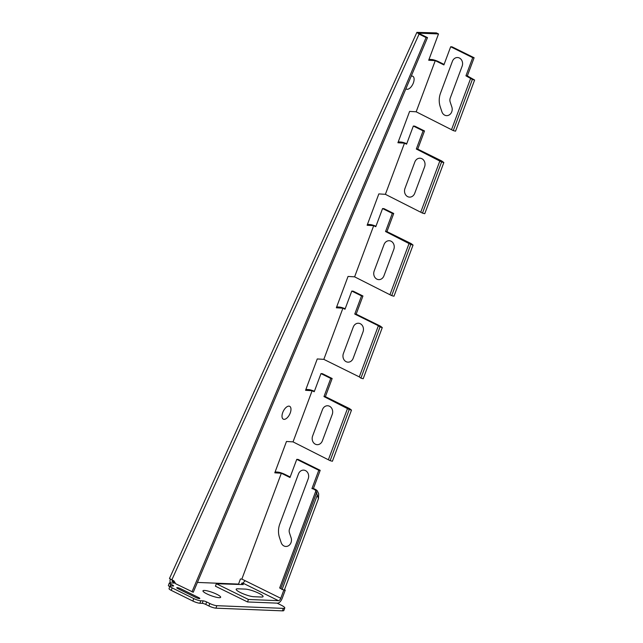 <?xml version="1.0" encoding="UTF-8"?>
<svg xmlns="http://www.w3.org/2000/svg" width="643" height="643" viewBox="0 0 643 643"><rect width="100%" height="100%" fill="white"/><g stroke="black" fill="none" stroke-linecap="round" stroke-linejoin="round"><path stroke-width="0.96" d="M405.918 88.702A7.161 3.537 116.3 0 0 407.204 89.289A7.161 3.537 116.3 0 0 413.634 82.151A7.161 3.537 116.3 0 0 411.207 76.187M284.077 419.357A7.161 3.537 116.3 0 0 290.974 409.583A7.161 3.537 116.3 0 0 284.423 409.318A7.161 3.537 116.3 0 0 284.077 419.357M198.695 597.62L180.707 588.731A2.685 0.498 20.1 0 0 177.195 587.638A2.685 0.498 20.1 0 0 177.87 588.618L195.858 597.508A2.685 0.498 20.1 0 0 199.37 598.601A2.685 0.498 20.1 0 0 198.695 597.62M219.134 597.693A9.396 1.752 20.1 0 0 212.447 592.436A9.396 1.752 20.1 0 0 203.855 592.09A9.396 1.752 20.1 0 0 219.134 597.693M245.385 589.109L237.83 588.803A10.288 1.921 20.1 0 0 240.41 592.549A10.288 1.921 20.1 0 0 253.864 596.728L261.428 597.034A10.288 1.921 20.1 0 0 258.84 593.288A10.288 1.921 20.1 0 0 245.385 589.109M308.214 478.794A6.261 5.329 -86.4 0 0 305.489 470.604A6.261 5.329 -86.4 0 0 298.456 473.963L279.793 523.981A17.891 15.231 93.6 0 0 279.528 537.669L281.16 542.579A6.261 5.329 -86.4 0 0 288.064 545.987A6.261 5.329 -86.4 0 0 291.11 537.821L289.479 532.918A5.369 4.573 93.6 0 1 289.559 528.811L308.214 478.794M332.23 414.43L322.376 440.833A6.261 5.329 93.6 0 1 315.343 444.192A6.261 5.329 93.6 0 1 312.619 436.01L322.464 409.599A6.261 5.329 -86.4 0 1 329.505 406.239A6.261 5.329 -86.4 0 1 332.23 414.43M424.581 166.875L414.727 193.278A6.261 5.329 93.6 0 1 407.694 196.645A6.261 5.329 93.6 0 1 404.961 188.455L414.815 162.044A6.261 5.329 -86.4 0 1 421.848 158.684A6.261 5.329 -86.4 0 1 424.581 166.875M393.797 249.388L383.943 275.799A6.261 5.329 93.6 0 1 376.911 279.158A6.261 5.329 93.6 0 1 374.186 270.968L384.032 244.565A6.261 5.329 -86.4 0 1 391.065 241.205A6.261 5.329 -86.4 0 1 393.797 249.388M363.014 331.909L353.16 358.312A6.261 5.329 93.6 0 1 346.127 361.679A6.261 5.329 93.6 0 1 343.402 353.489L353.248 327.086A6.261 5.329 -86.4 0 1 360.289 323.718A6.261 5.329 -86.4 0 1 363.014 331.909M462.132 66.205L450.285 97.969A5.369 4.573 93.6 0 0 450.196 102.076L451.844 107.003A6.261 5.329 -86.4 0 1 448.79 115.177A6.261 5.329 -86.4 0 1 441.894 111.761L440.254 106.834A17.891 15.231 -86.4 0 1 440.519 93.147L452.375 61.374A6.261 5.329 -86.4 0 1 459.407 58.015A6.261 5.329 -86.4 0 1 462.132 66.205M435.263 60.643L443.903 64.919L450.679 46.762L452.085 46.851L474.116 57.741L467.34 75.898L474.622 80.029L472.364 79.435L453.275 130.593L416.174 111.802L435.263 60.643L428.696 60.233L438.51 33.942L436.412 32.906L416.889 32.367L169.471 578.499L173.931 580.91L175.748 583.788L193.27 592.243L427.499 37.615L426.068 37.559L192 591.825M416.889 32.367L419.083 34.103L426.068 37.559M438.51 33.942L418.424 33.131L427.499 37.615M248.431 599.469L216.337 583.723L243.295 584.591L241.856 583.064L242.877 583.097L278.459 600.683L248.431 599.469L247.523 601.952L215.437 586.199L216.337 583.723M284.479 589.744L285.259 590.129L282.181 598.384A5.369 2.652 -63.7 0 1 277.551 603.158L247.523 601.952M285.259 590.129L284.351 590.073M239.309 584.463L238.553 584.093L240.418 578.997L241.856 579.086L280.774 598.295L283.836 590.073M280.774 598.295A2.685 1.326 -63.7 0 1 278.459 600.683M349.567 408.618L351.496 410.097L349.229 409.503L323.984 396.578L325.39 396.659L349.567 408.618M416.174 111.802L409.615 111.4L397.913 142.754L404.479 143.164L385.39 194.323L378.831 193.913L367.129 225.267L373.696 225.677L354.606 276.844L391.708 295.627L393.974 296.222L413.055 245.063L410.797 244.469L385.543 231.536L386.949 231.625L411.126 243.576L413.055 245.063M354.606 276.844L348.048 276.434L336.345 307.788L342.912 308.198L323.823 359.357L359.292 376.894L378.381 325.736L354.759 314.057L356.166 314.146L380.343 326.097L382.28 327.576L380.013 326.99L378.381 325.736M417.733 149.112L441.91 161.063L443.839 162.542L441.58 161.956L416.326 149.023L417.733 149.112L424.509 130.955L423.102 130.867L416.326 149.023M385.39 194.323L422.491 213.114L424.758 213.709L443.839 162.542M467.34 75.898L465.934 75.81L472.364 79.435M453.275 130.593L455.541 131.188L474.622 80.029M382.28 327.576L363.191 378.743L360.924 378.148L359.292 376.894M323.823 359.357L317.264 358.947L305.562 390.309L312.128 390.719L293.039 441.878L286.481 441.468L274.786 472.822L281.345 473.232L289.993 477.508L296.761 459.351L318.791 470.25L320.198 470.33L313.35 488.696L311.943 488.608L318.791 470.25M170.491 582.92A3.577 3.038 92.3 0 1 170.25 579.544L170.395 579.134M429.026 59.349L431.758 59.526A5.369 0.948 -159.5 0 1 438.759 61.768L444.096 64.404M398.242 141.87L400.975 142.039A5.369 0.948 20.5 0 1 406.746 143.719M367.458 224.391L370.191 224.56A5.369 0.948 20.5 0 1 375.962 226.24M336.675 306.904L339.416 307.073A5.369 0.948 20.5 0 1 345.178 308.753M305.891 389.425L308.632 389.594A5.369 0.948 20.5 0 1 314.395 391.274M290.178 476.993L284.841 474.357A5.369 0.948 -159.5 0 0 277.848 472.115L275.116 471.938M241.856 579.086L281.345 473.232M174.301 581.497L172.035 581.401L172.477 580.195M238.553 584.093L197.417 582.429M320.198 470.33L298.167 459.44L296.761 459.351M312.128 390.719L314.218 391.748L320.994 373.599L330.751 378.422L332.158 378.51L325.39 396.659M330.751 378.422L323.984 396.578M332.158 378.51L322.4 373.679L320.994 373.599M342.912 308.198L345.002 309.235L351.777 291.078L361.535 295.901L362.941 295.989L356.166 314.146M361.535 295.901L354.759 314.057M362.941 295.989L353.184 291.166L351.777 291.078M373.696 225.677L375.785 226.714L382.561 208.557L392.318 213.388L393.725 213.476L386.949 231.625M392.318 213.388L385.543 231.536M393.725 213.476L383.959 208.645L382.561 208.557M404.479 143.164L406.569 144.193L413.336 126.044L423.102 130.867M424.509 130.955L414.743 126.132L413.336 126.044M450.679 46.762L472.709 57.661L465.934 75.81M474.116 57.741L472.709 57.661M451.643 129.339L470.732 78.181M293.039 441.878L330.14 460.669L332.407 461.256L351.496 410.097M349.229 409.503L330.14 460.669M328.509 459.415L347.598 408.249M380.013 326.99L360.924 378.148M390.076 294.373L409.165 243.215M410.797 244.469L391.708 295.627M420.86 211.86L439.949 160.694M441.58 161.956L422.491 213.114M313.35 488.696A8.946 7.62 -86.4 0 1 317.329 490.874L318.687 493.768L318.462 498.646L315.922 490.786A8.946 7.62 -86.4 0 0 311.943 488.608M284.769 608.005L283.86 610.48A8.946 1.672 20.1 0 1 282.43 610.85L215.911 608.165A5.369 1.005 20.1 0 1 208.895 605.979L209.795 603.504A5.369 1.005 20.1 0 0 216.82 605.682L283.338 608.374A8.946 1.672 20.1 0 0 284.769 608.005A8.946 1.672 20.1 0 0 281.087 605.119L277.093 603.142M175.242 582.984L172.035 581.401M169.776 586.641A3.577 0.667 20.1 0 1 168.378 585.524L169.278 583.048A3.577 0.667 20.1 0 1 169.856 582.896L175.322 583.121M169.278 583.048A3.577 0.667 20.1 0 0 170.757 584.198L172.493 585.058A2.685 0.498 20.1 0 1 173.602 585.926A2.685 0.498 20.1 0 1 173.168 586.038L170.805 585.942A5.369 1.005 20.1 0 0 169.953 586.167A5.369 1.005 20.1 0 0 172.155 587.895L193.768 598.585A5.369 1.005 20.1 0 0 200.793 600.763L203.148 600.859A2.685 0.498 20.1 0 1 206.66 601.952L209.795 603.504M208.895 605.979L205.752 604.428A2.685 0.498 20.1 0 0 202.248 603.335L199.885 603.238L200.793 600.763M169.953 586.167L169.045 588.642A5.369 1.005 20.1 0 0 171.247 590.37L192.868 601.06A5.369 1.005 20.1 0 0 199.885 603.238M241.856 583.064L241.318 584.527M245.16 580.693L242.877 583.097M318.462 498.646L284.31 590.194L280.806 588.65A3.577 0.635 -159.5 0 0 279.665 587.975L315.922 490.786M317.176 495.431L282.044 589.599M171.826 579.873L419.083 34.103M316.774 492.241L280.806 588.65M171.247 590.37L172.155 587.895M192.868 601.06L193.768 598.585M202.248 603.335L203.148 600.859M205.752 604.428L206.66 601.952M215.911 608.165L216.82 605.682M282.43 610.85L283.338 608.374M170.082 586.03L170.757 584.198M172.155 585.998L172.493 585.058"/></g></svg>
